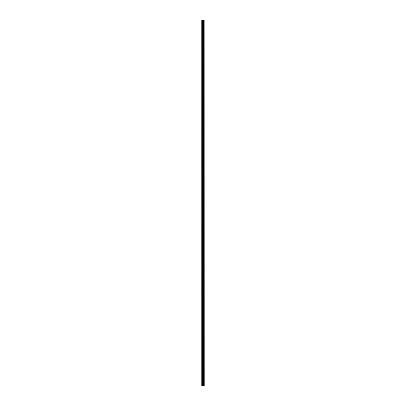 <?xml version="1.0" encoding="UTF-8"?>
<svg xmlns="http://www.w3.org/2000/svg" width="406" height="406" viewBox="0 0 406 406"><rect width="100%" height="100%" fill="white"/><g stroke="black" fill="none" stroke-linecap="round" stroke-linejoin="round"><path stroke-width="0.61" d="M204.177 20.3L204.233 385.7L204.177 20.3L201.767 20.3L201.767 385.7L201.909 20.3M201.909 385.7L204.177 385.7M203.594 20.3L203.594 385.7L203.573 20.3M204.132 385.7L204.132 20.3M203.35 385.7L203.35 20.3M203.299 385.7L203.299 20.3M203.908 385.7L203.908 20.3M203.888 385.7L203.888 20.3M203.863 385.7L203.863 20.3M203.817 385.7L203.817 20.3M203.665 385.7L203.665 20.3M203.614 385.7L203.614 20.3M203.198 385.7L203.198 20.3M203.096 385.7L203.096 20.3M202.878 385.7L202.878 20.3M202.777 385.7L202.777 20.3M202.381 385.7L202.381 20.3M202.279 385.7L202.279 20.3"/></g></svg>
